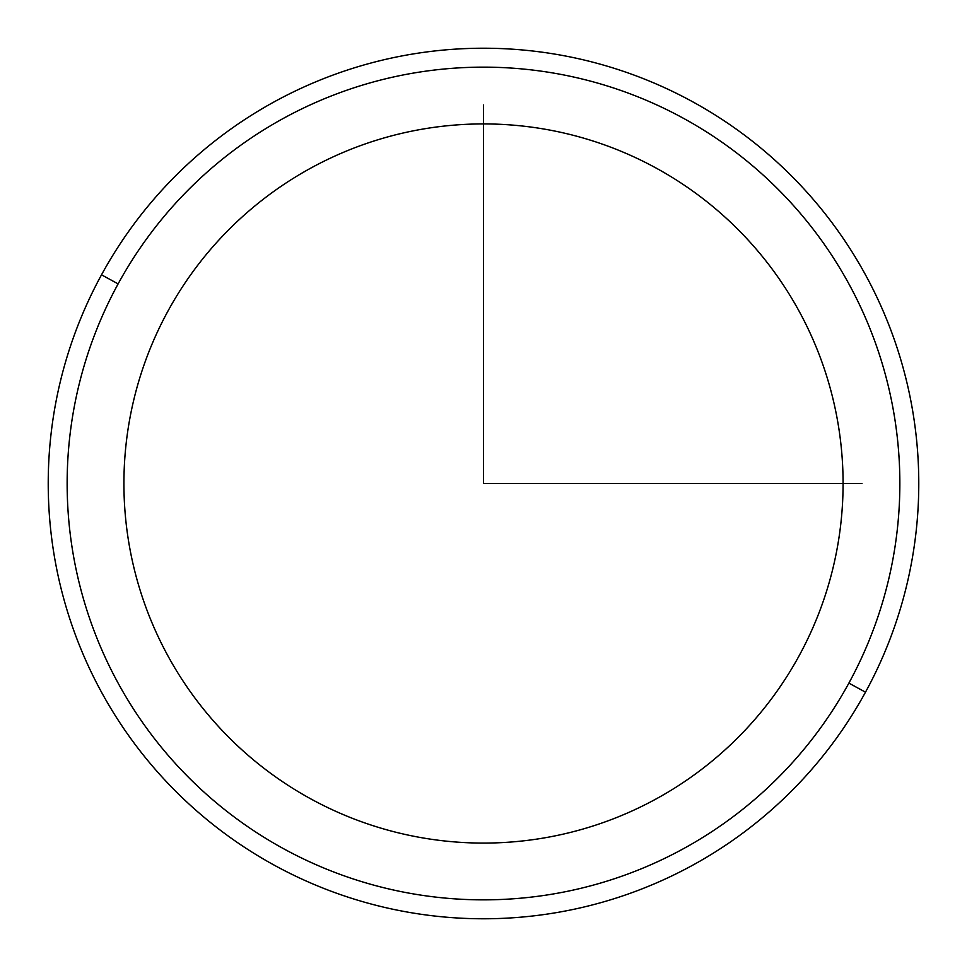 <?xml version="1.0" encoding="UTF-8"?>
<svg xmlns="http://www.w3.org/2000/svg" width="967" height="967" viewBox="0 0 967 967"><rect width="100%" height="100%" fill="white"/><g stroke="black" fill="none" stroke-linecap="round" stroke-linejoin="round"><path stroke-width="1.45" d="M167.944 311.108A359.567 359.567 0 0 1 655.892 167.944A359.567 359.567 0 0 1 799.056 655.892A359.567 359.567 0 0 1 311.108 799.056A359.567 359.567 0 0 1 167.944 311.108A359.567 359.567 0 0 0 311.108 799.056A359.567 359.567 0 0 0 799.056 655.892A359.567 359.567 0 0 0 655.892 167.944A359.567 359.567 0 0 0 167.944 311.108M848.881 683.113A416.342 416.342 0 0 1 283.887 848.881A416.342 416.342 0 0 1 118.119 283.887A416.342 416.342 0 0 1 683.113 118.119A416.342 416.342 0 0 1 848.881 683.113L865.489 692.179A435.271 435.271 0 0 1 274.821 865.489A435.271 435.271 0 0 1 101.511 274.821L118.119 283.887A416.342 416.342 0 0 0 283.887 848.881A416.342 416.342 0 0 0 848.881 683.113A416.342 416.342 0 0 0 683.113 118.119A416.342 416.342 0 0 0 118.119 283.887L101.511 274.821A435.271 435.271 0 0 1 692.179 101.511A435.271 435.271 0 0 1 865.489 692.179L848.881 683.113M865.489 692.179A435.271 435.271 0 0 0 692.179 101.511A435.271 435.271 0 0 0 101.511 274.821A435.271 435.271 0 0 0 274.821 865.489A435.271 435.271 0 0 0 865.489 692.179M483.5 105.004L483.5 483.5L861.996 483.5"/></g></svg>
